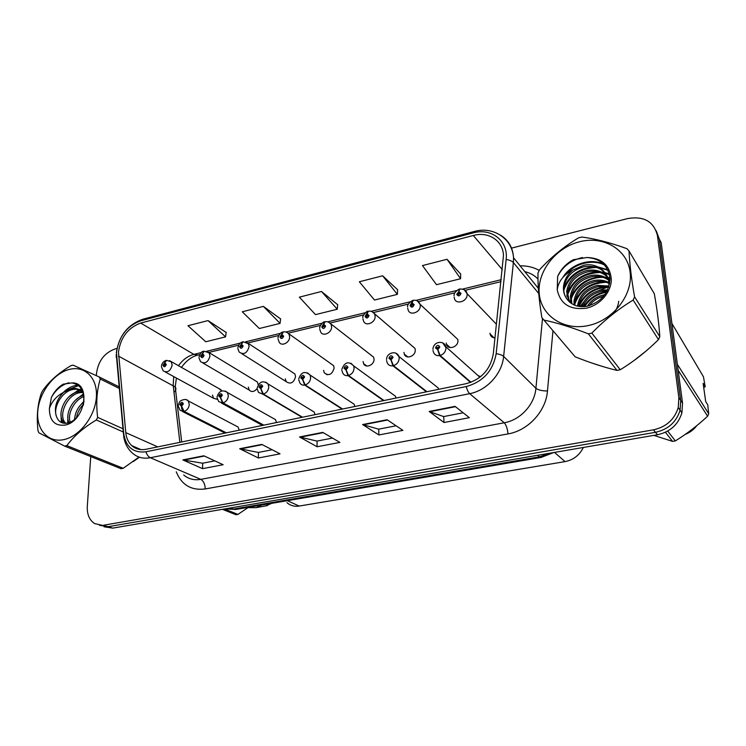 <?xml version="1.0" encoding="UTF-8"?>
<svg xmlns="http://www.w3.org/2000/svg" width="746" height="746" viewBox="0 0 746 746"><rect width="100%" height="100%" fill="white"/><g stroke="black" fill="none" stroke-linecap="round" stroke-linejoin="round"><path stroke-width="1.12" d="M248.343 387.099L249.257 390.102C251.719 392.359 254.311 391.874 257.034 388.647M285.354 378.847L286.138 381.607C290.604 384.591 293.756 382.912 295.584 376.571L294.856 373.914L292.162 372.161M323.587 370.324L324.221 372.786C328.837 376.245 332.147 374.641 334.152 367.974L333.574 365.624L330.581 363.526M363.097 361.521L363.572 363.61C365.661 368.757 374.464 364.971 374.026 359.087L373.587 357.12L370.305 354.602M403.95 352.41L404.276 354.07C406.076 359.824 415.802 356.159 415.252 349.893L414.962 348.373L411.4 345.379M446.211 342.992L446.397 344.158C447.824 350.555 458.594 347.067 457.913 340.39L457.755 339.374L453.96 335.84M489.973 333.238L490.038 333.844C490.654 336.39 492.304 337.751 495.008 337.938M212.489 395.091L213.524 398.289L217.356 399.324M276.486 422.553L275.526 419.644L272.822 418.124M314.989 414.664L314.197 412.053L311.129 410.188M354.788 406.505L354.182 404.267L350.732 401.982M395.958 398.075L395.539 396.285L391.706 393.506M438.573 389.347L438.322 388.088L434.135 384.731M480.666 376.618L478.111 375.648M239.224 430.19L238.123 427.048L235.745 425.798M258.247 384.777L257.389 381.98L254.973 380.516M221.749 390.932L218.96 388.619M583.353 447.46C579.502 455.209 573.404 459.937 565.048 461.615L299.202 506.058C294.456 506.767 290.362 505.629 286.93 502.645M406.505 355.889L406.29 356.439M448.206 345.78L447.88 346.508M491.437 335.252L491.017 336.054M133.31 461.569L139.437 457.214L133.31 461.569M591.102 362.77L602.871 366.575L591.102 362.77M633.699 360.766L646.297 350.853L633.699 360.766M658.532 322.235L657.067 310.718L658.532 322.235M118.474 352.103C120.582 337.453 127.986 327.764 140.686 323.055L473.29 235.484C488.313 231.176 503 240.576 503.475 255.44L493.32 353.772C490.467 369.429 481.384 379.406 466.073 383.705L146.085 449.269C140.416 450.332 135.613 449.101 131.688 445.586C128.312 442.378 126.344 438.061 125.776 432.615L118.474 352.103M116.469 352.606L123.705 433.473C125.878 447.106 133.301 453.204 145.955 451.787L466.241 386.531C483.063 381.812 493.031 370.855 496.165 353.66L506.142 259.468C508.567 240.921 491.306 227.586 473.123 232.929L140.808 320.771C126.895 325.946 118.782 336.558 116.469 352.606M90.751 456.58L87.301 506.375C86.946 514.339 89.371 520.074 94.574 523.58L108.291 526.667L99.554 525.315L108.291 526.667L655.482 432.307C668.146 429.491 676.352 422.124 680.091 410.207L680.706 400.406L659.296 239.084L656.182 230.701M460.674 274.052L447.022 259.282L422.478 265.576L436.503 284.692L460.59 278.734L460.674 273.875M397.618 289.765L382.633 275.796L359.339 281.774L374.483 300.032L397.366 294.372L397.618 289.588M226.187 332.483L208.031 320.584L187.955 325.732L205.765 341.761L225.553 336.866L226.215 332.315M280.589 318.924L263.366 306.382L242.291 311.791L259.319 328.51L280.067 323.382L280.608 318.756M337.658 304.704L321.489 291.481L299.351 297.16L315.493 314.625L337.276 309.236L337.677 304.527M608.382 286.856L598.283 290.763L608.382 286.856M583.894 301.766L580.062 306.541L583.894 301.766M103.778 525.193L653.477 429.827C666.215 426.982 674.468 419.56 678.245 407.568L678.86 397.702L657.422 235.522C653.813 221.497 643.901 215.846 627.694 218.569L511.542 248.11M116.936 348.494L114.968 348.997C104.524 352.802 98.388 360.84 96.551 373.103L96.374 375.648M455.079 406.365L469.346 417.676L444.01 422.516L429.155 411.466L455.079 406.365M261.762 444.392L280.048 453.838L258.377 457.988L239.69 448.738L261.762 444.392M203.817 455.787L223.147 464.721L202.52 468.656L182.835 459.918L203.817 455.787M387.127 419.737L402.905 430.367L378.893 434.955L362.593 424.558L387.127 419.737M322.785 432.391L339.896 442.406L317.097 446.761L299.528 436.97L322.785 432.391M317.097 446.761L317.05 441.072M332.502 438.079L316.966 441.082L299.528 436.97M378.893 434.955L378.726 429.137M396.089 425.78L378.642 429.155L362.593 424.558M202.52 468.656L202.688 463.201M214.783 460.86L202.595 463.219L182.835 459.918M258.377 457.988L258.452 452.412M272.15 449.754L258.358 452.43L239.69 448.738M444.01 422.516L443.711 416.566M463.191 412.79L443.637 416.576L429.155 411.466M321.489 291.481L337.276 309.236M263.366 306.382L280.067 323.382M208.031 320.584L225.553 336.866M382.633 275.796L397.366 294.372M447.022 259.282L460.59 278.734M104.058 526.779L112.758 528.121L657.468 434.75C670.057 431.971 678.207 424.651 681.919 412.808L682.525 403.064L661.152 242.609L659.296 239.084L680.706 400.406L680.091 410.207C676.352 422.124 668.146 429.491 655.482 432.307L108.291 526.667L112.758 528.121M166.199 360.421L162.973 365.279C163.98 367.433 165.09 367.172 166.321 364.468L164.81 362.966L165.314 364.71L164.111 365.475L164.661 363.004M165.276 364.421L164.707 364.113M164.81 362.966L166.535 360.337L171.216 361.773L172.177 365.055C170.433 371.191 167.43 373.112 163.169 370.827L161.462 366.892M165.295 364.477L164.652 364.123M226.346 432.82L184.131 411.4L181.614 406.225L183.348 403.894C182.294 401.628 181.138 401.88 179.889 404.658L181.464 406.253L180.924 404.425L182.164 403.642L181.614 406.225M181.464 406.253C181.437 408.733 182.173 410.486 183.675 411.494L180.112 410.319L178.303 406.206M225.917 432.913L183.675 411.494M203.807 351.273L200.637 356.187C201.709 358.369 202.856 358.089 204.096 355.348L202.502 353.837L203.052 355.6L201.784 356.355L202.352 353.874M203.024 355.357L202.418 354.993M202.502 353.837L204.143 351.18L209.141 352.886L209.99 355.963C208.125 362.388 204.964 364.272 200.515 361.614L199.005 357.931M203.043 355.413L202.362 355.012M242.72 341.808L239.606 346.778C240.753 348.988 241.946 348.699 243.187 345.911L241.508 344.382L242.114 346.172L240.771 346.899L241.35 344.419M242.086 345.976L241.443 345.557M241.508 344.382L243.056 341.715L248.399 343.747L249.117 346.545C247.094 353.306 243.774 355.133 239.149 352.037L237.862 348.662M242.105 346.041L241.378 345.575M283.014 332.017L279.955 337.033C281.177 339.271 282.417 338.973 283.666 336.138L281.895 334.6L282.548 336.409L281.149 337.108L281.736 334.637M282.538 336.269L281.839 335.793M281.895 334.6L283.34 331.914C285.643 331.522 287.546 332.324 289.056 334.329L289.625 336.8C289.886 342.684 281.447 346.89 279.135 342.069L278.072 339.066M282.548 336.334L281.783 335.803M324.752 321.871L321.759 326.935C323.065 329.2 324.342 328.893 325.601 326.011L323.745 324.454L324.445 326.291L322.971 326.953L323.577 324.501M324.445 326.226L323.708 325.666M323.745 324.454L325.079 321.759C327.606 321.33 329.639 322.281 331.177 324.622L331.597 326.711C331.97 332.949 322.664 337.108 320.556 331.69L319.736 329.145M324.445 326.3L323.633 325.685M263.814 425.145L223.063 402.896L220.574 397.609L222.336 395.24C221.217 392.946 220.023 393.217 218.764 396.033L220.424 397.646L219.837 395.8L221.133 395.035L220.574 397.609M220.424 397.646L222.597 402.999L218.653 401.544L217.058 397.711M263.366 425.239L222.597 402.999M302.54 417.21L263.385 394.093L260.932 388.694L262.732 386.279C261.52 383.957 260.289 384.237 259.021 387.099L260.774 388.731L260.13 386.857L261.51 386.12L260.932 388.694M260.774 388.731L262.9 394.196L258.526 392.405L257.193 388.908M302.074 417.312L262.9 394.196M342.591 409.013L305.17 384.964L302.755 379.453L304.582 376.991C303.296 374.641 302.018 374.93 300.741 377.849L302.587 379.49L302.634 378.25L301.897 377.588L303.342 376.898L302.755 379.453M302.447 378.25L301.981 377.942M302.587 379.49L304.666 385.076C302.522 385.365 300.908 384.628 299.836 382.866L298.764 379.807M342.106 409.106L304.666 385.076M63.867 439.608C79.729 436.354 95.218 416.137 96.374 397.124C97.763 378.054 84.895 365.344 69.415 369.391C53.945 373.177 39.352 392.331 37.794 410.841C36.004 429.388 47.986 443.152 63.867 439.608M123.202 468.283L121.057 468.712L64.594 446.099L66.823 445.623L123.202 468.283L139.008 457.065M123.258 431.971L96.337 419.979C83.822 427.421 73.985 435.972 66.823 445.623M96.337 419.979L97.642 417.378L122.95 428.754M119.164 388.368L100.244 378.996C96.793 390.428 95.917 403.222 97.642 417.378M100.244 378.996L99.274 376.991L119.015 386.81M64.594 446.099L38.895 432.811L38.018 430.768C36.423 416.986 37.524 404.481 41.31 393.263L42.578 390.773C49.283 381.253 58.729 372.888 70.907 365.68L73.089 365.13L99.274 376.991M83.981 401.674C78.116 406.635 75.001 412.566 74.628 419.457M83.543 404.267C79.663 408.249 77.323 412.725 76.512 417.685M83.869 395.277C72.884 397.749 64.51 414.263 69.014 422.702M84.037 396.527C74.339 399.772 67.028 414.011 70.245 422.227M81.985 391.706L78.209 391.883C64.781 393.795 55.736 416.026 64.277 422.674L65.154 423.346M82.666 392.443L79.906 392.676C66.571 394.569 57.526 416.557 65.909 423.327M83.524 393.58L81.473 391.221C78.787 388.853 75.411 388.004 71.364 388.675L63.55 392.359C56.211 399.837 53.843 407.866 56.435 416.445L56.584 416.8C58.552 421.826 62.123 423.942 67.317 423.15C71.392 422.283 75.085 419.718 78.405 415.466M82.992 391.864C80.344 389.626 77.043 388.825 73.089 389.477C62.039 391.137 52.817 407.353 56.435 416.445M65.014 425.099C85.352 421.565 91.544 381.859 71.914 382.931L63.214 384.162C58.216 387.137 54.272 391.557 51.371 397.441L49.376 408.566C49.497 420.669 54.71 426.18 65.014 425.099M83.272 405.414C85.548 392.452 81.762 384.955 71.914 382.931M49.376 408.566C51.828 401.423 56.556 396.023 63.55 392.359M83.729 394.503L80.754 396.443M68.343 420.856L68.483 422.87M81.855 389.384L74.246 393.179M61.517 418.133L62.198 422.833M78.628 385.561L67.634 389.869M68.921 382.754C61.657 384.768 55.81 389.664 51.371 397.441M84.028 401.255L81.762 403.633M74.721 417.891L74.441 419.606M83.571 393.757L75.495 400.154M67.895 415.475L67.709 423.066M81.538 388.853L79.104 389.617M78.927 389.692L69.117 396.648M60.976 412.986L61.34 422.488M78.06 385.132C72.539 385.654 67.597 388.116 63.205 392.527M588.296 325.554C613.109 320.407 633.13 294.931 630.128 272.197C627.489 249.369 603.43 235.54 579.614 241.732C555.761 247.607 537.195 271.441 539.227 293.467C540.906 315.567 563.51 331.047 588.296 325.554M574.653 356.224L575.157 356.821C589.965 362.733 603.906 367.256 616.989 370.389L588.38 333.844L591.858 333.098L620.234 369.746C633.941 361.381 646.689 351.329 658.485 339.598L659.809 336.632C658.988 323.829 657.151 309.515 654.298 293.682L629.027 250.973C629.624 264.047 631.48 279.349 634.585 296.861L659.809 336.632M658.485 339.598L633.14 300.079C618.024 309.282 604.26 320.286 591.858 333.098M633.14 300.079L634.585 296.861M629.027 250.973L626.948 248.679C610.181 242.609 595.14 238.729 581.824 237.032L578.476 237.871C563.845 246.702 550.818 257.398 539.386 269.968L537.987 273.008C537.745 285.839 539.05 300.731 541.885 317.675L575.157 356.821M616.989 370.389L620.234 369.746M604.801 294.726L603.999 294.866C596.697 296.432 591.168 300.2 587.4 306.168M603.598 296.274C597.574 297.84 592.818 300.983 589.321 305.692M607.645 289.877L600.744 290.166C591.112 292.441 584.771 297.943 581.74 306.653M607.123 290.959L601.565 291.35C592.464 293.448 586.272 298.549 582.971 306.662M608.801 285.998L597.434 285.382C585.88 288.422 579.25 295.257 577.544 305.879L577.535 306.112M608.708 286.94L598.264 286.585C587.093 289.457 580.5 296.031 578.495 306.308M608.792 282.473C604.465 280.216 599.551 279.564 594.058 280.505C582.412 283.592 575.716 290.492 573.982 301.197L574.103 304.974M608.848 283.321C604.717 281.373 600.064 280.85 594.907 281.736C583.279 284.804 576.602 291.686 574.886 302.382L574.905 305.3M608.251 279.265C603.3 275.6 597.425 274.36 590.627 275.544C578.868 278.668 572.117 285.634 570.354 296.423L571.231 303.361M608.428 280.039C603.607 276.757 597.966 275.666 591.494 276.794C579.763 279.909 573.021 286.856 571.268 297.626L571.902 303.799M609.995 280.179C604.931 272.085 597.313 268.858 587.121 270.481C575.269 273.651 568.452 280.683 566.662 291.565L568.816 301.3M607.524 277.027C602.292 272.159 595.784 270.406 588.007 271.749C576.173 274.92 569.375 281.932 567.585 292.786L569.385 301.86M608.652 287.369L608.755 286.501C610.582 273.213 597.434 262.005 583.549 265.315L572.63 270.183C567.007 274.966 563.939 280.683 563.444 287.331C563.249 291.891 564.489 295.892 567.174 299.332L567.501 299.733C572.21 305.478 578.775 307.632 587.214 306.205C601.239 301.999 608.829 292.945 610.004 279.041C608.503 265.818 600.838 258.638 587.018 257.501L573.348 259.729C566.074 263.683 560.843 269.259 557.654 276.458L557.215 289.802C560.395 304.154 570.149 310.271 586.496 308.145C600.073 305.189 611.384 292.087 611.328 279.312C609.93 265.296 601.826 258.023 587.018 257.501M609.631 283.583C606.908 270.742 598.516 265.091 584.454 266.62C572.518 269.828 565.654 276.906 563.836 287.853C563.491 292.124 564.601 295.948 567.174 299.332M613.66 313.479C616.532 309.767 618.21 305.711 618.695 301.3M557.215 289.802C558.4 281.363 563.538 274.826 572.63 270.183M588.38 333.844C571.762 327.363 556.898 322.766 543.787 320.034M606.461 292.18C596.931 294.055 589.666 298.857 584.659 306.569M608.689 287.07C594.627 287.835 584.733 294.278 579.017 306.401M606.218 282.296C590.077 283.107 579.474 290.716 574.439 305.114M609.986 278.519L608.755 278.193M608.568 278.155L605.761 277.652M603.188 277.437C587.559 276.747 572.779 288.59 570.392 302.736M609.463 274.509L605.482 273.232M605.314 273.185L602.609 272.7M600.092 272.476C582.952 273.269 571.921 281.363 567.016 296.759M608.065 270.322L599.383 267.655M596.931 267.422C580.472 267.963 569.431 275.535 563.799 290.147M604.754 265.194C593.312 258.825 574.849 263.319 566.177 274.239M582.514 257.529C570.979 260.102 562.698 266.415 557.654 276.458M606.852 291.472C596.679 293.253 589.014 298.307 583.857 306.625M606.712 286.501C593.284 287.835 583.894 294.316 578.542 305.944M603.784 281.69C589.983 282.986 580.379 289.625 574.961 301.608M574.737 302.186L574.028 304.405M609.958 278.016L608.288 277.568M607.971 277.493L604.269 276.915M600.791 276.803C586.626 278.053 576.798 284.851 571.315 297.178M571.184 297.514L569.907 302.335M609.342 273.996L605.015 272.588M604.726 272.523L601.136 271.954M597.732 271.824C583.195 273.027 573.152 279.974 567.603 292.665M567.566 292.758L566.755 295.332M607.794 269.754L597.928 266.891M594.618 266.751C579.707 267.907 569.44 275.013 563.817 288.068M603.999 264.373C591.028 257.51 570.653 264.019 562.894 277.409M224.434 508.986L237.927 514.414L248.437 507.308M237.927 514.414L235.988 514.74L222.457 509.322M247.998 507.634L256.158 507.662L261.725 505.042M265.818 505.863L271.73 503.336M677.359 364.3L708.7 413.713L707.768 404.901L705.697 401.572L703.124 383.341L705.203 386.792L703.469 376.805L671.922 323.475M705.203 386.792L703.702 387.407M667.707 431.067L675.326 440.923C686.749 433.864 697.51 425.63 707.609 416.212L678.151 370.277M707.609 416.212L708.7 413.713M653.85 435.375L672.566 441.39L665.413 432.251M672.566 441.39L675.326 440.923M685.145 434.452C689.882 432.577 693.761 429.649 696.773 425.677M368.011 311.352L365.092 316.472C366.491 318.766 367.815 318.439 369.084 315.511L367.125 313.945L367.107 315.176L367.89 315.8L366.333 316.416L366.948 313.991M367.89 315.828L367.107 315.176M367.125 313.945L368.337 311.231C371.163 310.774 373.326 311.903 374.837 314.625L375.107 316.239C375.602 322.878 365.307 326.953 363.488 320.864L362.91 318.85M367.881 315.894L367.032 315.194M412.892 300.442L410.058 305.618C411.54 307.93 412.92 307.604 414.198 304.62L412.128 303.044L412.128 304.293L412.948 304.918L411.316 305.478L411.951 303.09M412.948 305.039L412.128 304.293M412.128 303.044L413.219 300.312C416.38 299.836 418.674 301.17 420.101 304.312L420.25 305.384C420.884 312.471 409.461 316.369 408.043 309.59L407.689 308.182M412.939 305.114L412.053 304.303M459.48 289.131L458.659 291.77L456.729 294.353C458.314 296.694 459.75 296.349 461.028 293.309L458.846 291.723L458.865 292.991L459.732 293.626L458.025 294.12L458.659 291.77M459.713 293.859L458.865 292.991M458.846 291.723L459.797 288.982C464.096 289.019 466.52 290.576 467.061 293.644L467.108 294.111C467.901 301.692 455.209 305.347 454.314 297.84L454.165 297.113M459.695 293.933L458.79 293.01M384.031 400.518L348.503 375.499L346.125 369.867L347.99 367.358C346.62 364.99 345.286 365.279 344.009 368.244L345.948 369.904L345.976 368.645L345.202 367.983L346.731 367.34L346.125 369.867M345.948 369.904L347.981 375.611C345.51 375.928 343.738 375.024 342.666 372.907L341.873 370.361M383.537 400.621L347.981 375.611M426.945 391.725L393.459 365.68L391.128 359.917L393.039 357.371C391.566 354.965 390.186 355.264 388.899 358.285L390.951 359.964L390.96 358.677L390.139 358.015L391.762 357.427L391.128 359.917M390.951 359.964L392.918 365.801C390.074 366.127 388.144 365.027 387.109 362.5L386.587 360.57M426.432 391.827L392.918 365.801M471.006 382.269L440.149 355.488L437.865 349.594L439.814 346.993C438.247 344.559 436.811 344.876 435.515 347.944L437.678 349.632L437.669 348.335L436.802 347.655L438.508 347.142L437.865 349.594M437.678 349.632L439.58 355.609C436.317 355.945 434.209 354.62 433.286 351.627L433.006 350.406M470.54 382.446L439.58 355.609M287.313 500.687L299.202 506.058M554.511 452.402L565.048 461.615M140.686 323.055L193.876 354.378C187.787 356.001 182.639 359.814 178.425 365.82M173.715 376.581L173.184 385.328L179.87 442.35M520.111 265.846C527.096 265.688 533.455 267.199 539.181 270.378M123.435 433.864L116.525 357.054M466.241 386.531C467.155 390.018 468.301 392.396 469.682 393.664L150.347 457.727C148.37 456.776 146.906 454.799 145.955 451.787M496.165 353.66C499.755 354.229 502.245 355.143 503.634 356.401C502.133 373.755 486.784 390.531 469.682 393.664L504.249 422.777C520.354 420.063 534.649 404.546 535.908 388.284L542.501 318.477M183.675 474.96C188.44 479.016 194.146 480.48 200.805 479.361L150.347 457.727C143.4 458.995 137.506 457.512 132.639 453.279C127.622 448.971 124.619 443.18 123.622 435.897L123.705 433.473M506.142 259.468C509.639 260.046 512.054 261.081 513.388 262.555L503.634 356.401L535.908 388.284C538.211 390.037 542.062 390.932 547.471 390.979C545.969 411.26 528.093 430.619 508.007 433.911L205.206 488.956C191.256 490.682 181.604 484.965 176.261 471.808M500.622 235.242C508.585 240.212 512.894 247.709 513.537 257.743L513.388 262.555L538.743 293.542M473.123 232.929L474.251 231.493C493.022 226.038 512.26 238.356 513.537 257.743L538.351 288.348M474.008 231.558L142.896 319.223L140.808 320.771M552.963 330.795L547.471 390.979M657.422 235.522L659.296 239.084M653.477 429.827L657.468 434.75M678.86 397.702L682.525 403.064M205.206 488.956C205.075 484.219 203.611 481.021 200.805 479.361L504.249 422.777C506.198 424.903 507.457 428.614 508.007 433.911M473.29 235.484L502.3 269.614M501.219 279.694L462.669 289.066M456.645 290.52L415.998 300.405M410.141 301.822L371.042 311.324M365.326 312.714L327.708 321.852M322.123 323.214L285.905 332.017M280.44 333.341L245.565 341.817M240.193 343.123L206.595 351.282M201.327 352.569L193.876 354.378L197.998 355.049M118.53 356.159L175.217 386.941L181.707 441.968M125.776 432.615L157.751 446.882M173.995 392.237C176.037 390.428 176.438 388.666 175.217 386.941L176.41 378.054M323.26 432.671L300.153 437.212M262.275 444.653L240.352 448.961M204.357 456.039L183.535 460.133M387.575 420.035L363.171 424.828M455.48 406.682L429.677 411.755M224.975 508.884L233.311 509.098L230.486 507.942M236.202 509.387L233.311 509.098L539.498 456.832L537.652 455.293M553.709 452.542L541.055 457.457L539.498 456.832L550.203 453.139M169.529 360.635L221.105 389.832M186.397 399.735L188.225 400.91L189.316 404.425C188.897 407.941 187.171 410.263 184.131 411.4M207.276 351.525L257.389 381.98M246.348 342.106L294.856 373.914M286.818 332.352L333.574 365.624M328.753 322.263L373.587 357.12M225.357 391.081L227.399 392.517L228.341 395.8C227.968 399.362 226.206 401.73 223.063 402.896M265.707 382.129L267.982 383.892L268.765 386.866C268.429 390.484 266.639 392.89 263.385 394.093M307.548 372.86L310.047 375.014L310.662 377.607C310.364 381.281 308.527 383.733 305.17 384.964M372.254 311.809L414.962 348.373M417.396 300.983L420.101 304.312L457.755 339.374M449.316 346.778L449.111 347.263M464.282 289.765L467.061 293.644L496.463 324.296M492.519 336.343L492.155 337.099M350.937 363.255L353.669 365.885L354.098 368.002C353.846 371.732 351.981 374.231 348.503 375.499M395.995 353.296L398.914 356.485L399.175 358.043C398.97 361.829 397.058 364.374 393.459 365.68M442.798 342.974L445.977 347.692C445.828 351.543 443.879 354.145 440.149 355.488M202.977 363.05L249.257 390.102M241.909 353.772L286.138 381.607M327.186 374.8L324.221 372.786M366.836 366.034L363.572 363.61M407.82 356.961L404.276 354.07M450.192 347.571L446.397 344.158M494.001 337.835L490.038 333.844M165.351 372.021L213.524 398.289M524.839 271.684C530.098 272.868 534.481 275.33 537.997 279.069M116.217 354.49L116.264 357.493M116.32 352.774C118.912 335.914 127.631 324.771 142.467 319.344M678.245 407.568L681.919 412.808M131.688 445.586L140.947 449.605M181.39 367.489C186.127 360.877 191.48 356.775 197.448 355.18L199.714 354.63M501.014 281.643L465.187 290.325M454.846 292.833L418.469 301.645M408.379 304.088L373.457 312.546M363.6 314.933L330.058 323.055M320.435 325.387L288.198 333.201M278.78 335.486L247.793 342.983M238.561 345.221L208.768 352.438M541.055 457.457L235.801 509.462L225.031 508.903M161.49 366.025C161.919 363.302 163.355 361.474 165.799 360.523M238.123 427.048L188.225 400.91C186.845 399.11 184.439 399.017 180.989 400.602C179.889 401.05 179.003 402.644 178.331 405.376M225.078 433.081L182.528 411.54M199.033 356.998C200.292 353.119 201.746 351.245 203.416 351.366M237.871 347.664C239.932 341.631 240.137 343.766 240.613 342.787L242.338 341.901M278.072 338.013C277.316 337.584 280.627 331.895 282.631 332.091M319.717 328.016C319.139 326.142 323.941 320.892 324.379 321.936M275.526 419.644L227.399 392.517C222.476 389.431 219.035 390.867 217.077 396.816M262.48 425.425L221.403 403.045M314.197 412.053L267.982 383.892C262.965 380.199 259.375 381.56 257.193 387.967M354.182 404.267L310.047 375.014C304.965 370.734 301.197 371.993 298.754 378.791M65.807 423.327L64.277 422.674M83.03 391.948L81.473 391.221M574.886 302.382L573.982 301.197M571.268 297.626L570.354 296.423M567.585 292.786L566.662 291.565M563.836 287.853L563.444 287.331M267.488 505.555L256.158 507.662M362.873 317.656C362.024 315.735 367.871 309.991 367.647 311.408M366.827 316.817L366.333 316.416M407.633 306.932C407.195 305.095 408.827 302.951 412.529 300.489M411.848 305.963L411.316 305.478M448.421 346.899L448.71 346.237M454.081 295.798C453.727 293.626 455.405 291.406 459.126 289.15M458.576 294.679L458.025 294.12M491.493 336.567L491.922 335.737M395.539 396.285L353.669 365.885C348.615 360.896 344.671 362.034 341.845 369.289M345.79 368.655L345.267 368.272M438.322 388.088L398.914 356.485C396.732 350.079 386.624 352.532 386.54 359.441M390.764 358.695L390.177 358.229M479.883 377.234L445.866 346.797C444.271 340.045 433.417 341.108 432.941 349.221M437.454 348.345L436.82 347.795"/></g></svg>
